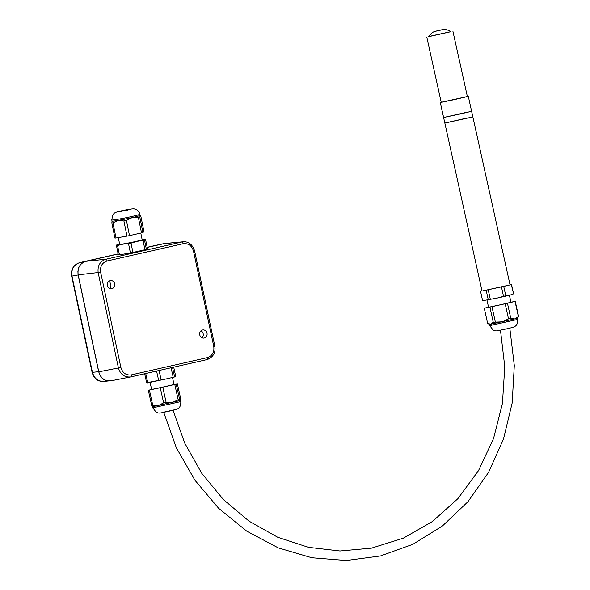 <?xml version="1.0" encoding="UTF-8"?>
<svg xmlns="http://www.w3.org/2000/svg" width="590" height="590" viewBox="0 0 590 590"><rect width="100%" height="100%" fill="white"/><g stroke="black" fill="none" stroke-linecap="round" stroke-linejoin="round"><path stroke-width="0.89" d="M172.494 377.497L174.043 384.496L162.87 387.099L151.645 389.452L150.096 382.453M180.769 401.606L180.518 400.485L152.522 406.687L152.766 407.808L180.769 401.606C180.946 405.168 179.972 407.528 177.848 408.686C176.926 409.379 172.42 410.544 164.345 412.174C157.663 413.76 158.614 412.904 156.276 412.329L152.766 407.808M179.566 399.224L176.218 384.105L177.361 383.699L180.71 398.818L180.466 400.514L179.566 399.224L172.457 402.424L166.115 402.292L163.614 402.845L158.504 405.5L151.674 405.374L152.574 406.658M173.703 367.172L175.702 376.206L175.223 376.811L167.206 378.721L146.667 382.763L144.675 373.758M146.667 382.763L147.323 382.954M158.614 380.233L156.579 371.058M161.107 379.68L159.071 370.491M147.729 382.549L145.73 373.514M175.702 376.206L175.223 376.811L167.206 378.721L147.161 382.976M173.128 376.951L171.093 367.762M174.559 376.612L172.531 367.437M166.115 402.292L162.766 387.173L174.788 384.444L178.136 399.563M152.736 405.16L149.388 390.042L160.274 387.726L163.614 402.845M149.388 390.042L151.615 389.341M162.766 387.173L160.274 387.726M151.674 405.374L148.326 390.255M176.218 384.105L174.788 384.444M174.021 384.392L177.361 383.699M104.961 381.251L103.818 381.435C98.006 381.494 94.216 378.455 92.438 372.334L71.987 276.12C71.139 269.188 73.728 264.681 79.746 262.602L118.147 253.892L79.724 262.609C73.448 264.814 70.763 269.32 71.656 276.142L78.116 274.969L77.887 271.23M78.116 274.969L98.678 371.707L92.106 372.356L71.656 276.142M99.806 374.856L98.678 371.707M159.853 244.54L156.623 245.16A3.82 1.615 -102.8 0 0 156.601 245.167L147.183 247.299L156.601 245.167A3.82 1.615 -102.8 0 0 156.579 245.167M108.545 380.956L103.818 381.435C97.807 381.715 93.906 378.692 92.106 372.356M185.607 241.885L181.919 241.989L105.942 259.231C99.961 261.296 97.372 265.802 98.183 272.742L118.428 367.961C120.434 374.488 124.527 377.482 130.692 376.929L207.097 359.59L209.539 358.617M199.752 334.832A4.108 3.724 81.6 0 0 203.985 338.077A4.108 3.724 81.6 0 0 207.075 333.468A4.108 3.724 81.6 0 0 202.79 329.943A4.108 3.724 81.6 0 0 199.752 334.832M107.38 285.449A4.108 3.724 81.6 0 0 111.613 288.694A4.108 3.724 81.6 0 0 114.703 284.085A4.108 3.724 81.6 0 0 110.419 280.56A4.108 3.724 81.6 0 0 107.38 285.449M108.582 281.437A4.108 3.724 -98.4 0 1 109.607 288.377M200.961 330.82A4.108 3.724 -98.4 0 1 201.979 337.76M111.318 380.749L111.06 380.801C104.88 381.354 100.787 378.367 98.796 371.833L98.788 371.818M183.638 241.76C185.415 241.775 191.573 241.576 194.589 250.89L193.52 251.17L213.764 346.389C214.458 352.171 212.304 355.925 207.297 357.651L131.319 374.893C126.076 375.498 122.595 373.02 120.884 367.467L98.796 371.833L78.175 274.829C77.349 267.897 79.93 263.391 85.934 261.318L118.17 254.002L85.926 261.318C79.871 263.398 77.275 267.897 78.123 274.837L98.744 371.84C100.669 376.796 102.144 381.258 111.06 380.801L130.692 376.929M147.205 247.417L164.728 243.515L183.129 241.797M118.31 237.593L119.667 244.26A11.468 0.546 -11.5 0 0 131.017 242.505A11.468 0.546 -11.5 0 0 142.146 239.68L140.796 233.065M112.026 221.036A14.337 0.686 -11.5 0 0 112.019 221.073A14.337 0.686 -11.5 0 0 118.111 220.402A14.337 0.686 -11.5 0 0 132.123 217.607A14.337 0.686 -11.5 0 0 140.073 215.416A14.337 0.686 -11.5 0 0 140.118 215.343L139.889 214.222C139.144 211.36 137.359 209.605 134.535 208.956C133.576 208.307 125.058 209.959 121.127 210.881C113.14 212.725 114.593 213.189 112.697 215.018L111.79 219.945A14.337 0.686 -11.5 0 0 125.972 217.754A14.337 0.686 -11.5 0 0 139.889 214.222M119.586 243.862A14.337 0.686 -11.5 0 0 117.056 244.673A14.337 0.686 -11.5 0 0 116.901 244.762L117.499 244.732L116.459 245.602L118.361 254.932A15.871 0.76 -11.5 0 0 119.446 254.821L130.427 252.963A15.871 0.76 -11.5 0 0 132.934 252.468L144.956 249.74A15.871 0.76 -11.5 0 0 146.379 249.349L147.419 248.479L145.516 239.149L144.919 239.179A14.337 0.686 -11.5 0 0 144.712 239.039A14.337 0.686 -11.5 0 0 142.065 239.282M112.056 220.999L111.842 222.931A15.871 0.76 -11.5 0 0 112.926 222.828L118.111 220.402L123.907 220.97A15.871 0.76 -11.5 0 0 126.415 220.468L132.123 217.607L138.436 217.74A15.871 0.76 -11.5 0 0 139.859 217.349L140.118 215.328M140.073 215.416L140.899 216.478L143.99 231.634L142.95 232.504L139.859 217.349M116.459 245.602A15.871 0.76 -11.5 0 0 117.543 245.492L122.956 244.164L128.524 243.633A15.871 0.76 -11.5 0 0 131.032 243.139L136.961 241.369L143.053 240.41A15.871 0.76 -11.5 0 0 144.476 240.019L146.379 249.349M143.053 240.41L144.956 249.74M144.476 240.019L145.516 239.149M117.543 245.492L119.446 254.821M131.032 243.139L132.934 252.468M128.524 243.633L130.427 252.963M138.436 217.74L141.526 232.895L129.505 235.624L126.415 220.468M123.907 220.97L126.998 236.125L116.016 237.984L112.926 222.828M116.901 244.762A14.337 0.686 -11.5 0 0 122.956 244.164A14.337 0.686 -11.5 0 0 136.961 241.369A14.337 0.686 -11.5 0 0 144.919 239.179M141.526 232.895A15.871 0.76 -11.5 0 0 142.95 232.504M126.998 236.125A15.871 0.76 -11.5 0 0 129.505 235.624M111.842 222.931L114.932 238.087A15.871 0.76 -11.5 0 0 116.016 237.984M509.421 295.31L510.97 302.309L499.796 304.912L488.572 307.265L487.023 300.266M517.696 319.419L517.452 318.298L489.449 324.5L489.7 325.621L517.696 319.419C517.873 322.981 516.899 325.341 514.782 326.499C513.853 327.192 509.347 328.357 501.271 329.987C494.59 331.573 495.548 330.717 493.203 330.142L489.7 325.621M513.389 293.938L509.679 295.243L513.595 293.872L511.331 284.638L482.037 291.04M505.792 295.752L497.001 298.127L509.679 295.243L505.792 295.752L503.735 286.445M482.62 300.723L497.001 298.127L482.62 300.723L480.555 291.416M510.04 284.852L511.331 284.638M513.602 293.864L511.545 284.557M503.521 296.269L501.463 286.961M488.247 299.617L486.182 290.31M490.297 299.182L488.24 289.874M487.628 323.335L484.279 308.216L489.906 307.11L493.255 322.229L490.769 324.279L487.628 323.335L489.449 324.5M488.55 307.169L484.279 308.216M495.305 321.793L491.957 306.675L505.18 303.762L508.528 318.88L502.252 321.83L493.255 322.229M491.957 306.675L489.906 307.11M517.452 318.298L518.61 316.476L514.93 318.954L510.8 318.364L507.452 303.245L505.18 303.762M507.452 303.245L515.048 301.431L510.947 302.205M518.61 316.476L515.262 301.357M518.396 316.55L515.048 301.431M510.8 318.364L508.528 318.88M453.998 120.921L444.853 123.096L443.614 117.499L468.357 111.916M444.853 123.096L472.856 116.901L510.055 284.889L506.987 285.671L482.052 291.084L444.853 123.096L463.644 118.782M429.697 36.44L428.642 36.617C431.895 31.779 435.221 31.344 434.808 31.418L443.016 29.574C442.515 29.714 445.826 28.534 451.04 31.654L429.697 36.44M428.694 36.521L450.959 31.595M452.914 31.241L467.376 96.576L454.344 99.614L441.239 102.358L426.776 37.03M441.231 102.299L467.361 96.517M440.31 102.564L443.614 117.499L460.672 113.885L471.617 111.296L468.312 96.369M173.888 409.925L162.516 412.447M79.724 262.609A3.82 1.615 77.2 0 1 79.746 262.602L84.768 261.658M213.764 346.389L214.834 346.109C215.852 352.643 213.27 357.142 207.097 359.59M147.205 247.409L163.526 243.707L181.919 241.989A1.91 0.804 77.2 0 1 183.084 243.744C188.328 243.139 191.809 245.61 193.52 251.17M207.297 357.651A1.91 0.804 77.2 0 1 206.928 359.627M85.934 261.318L105.942 259.231A1.91 0.804 77.2 0 1 107.107 260.979L183.084 243.744M131.319 374.893A1.91 0.804 77.2 0 1 130.951 376.87M78.123 274.837L100.639 272.248C99.939 266.466 102.1 262.705 107.107 260.979M120.884 367.467L100.639 272.248M121.916 210.792L127.093 210.276L121.916 210.792M121.275 210.859L127.735 210.217L121.275 210.859M436.43 30.99L441.6 29.817L436.43 30.99M160.008 244.503L156.94 245.093M194.589 250.89L214.834 346.109M163.511 243.714L164.728 243.515M118.892 211.781L130.161 209.487M112.019 221.073L111.79 219.945M144.712 239.039L145.243 239.068M163.703 412.307L176.351 447.773L194.899 480.186L218.676 508.337L246.804 531.184L278.251 547.867L311.844 557.764L346.337 560.5L380.439 555.957L412.867 544.304L442.404 525.992L467.951 501.699L488.572 472.347L503.491 439.026L512.179 402.977L514.31 365.535L509.812 328.084M173.047 410.242L184.729 443.12L201.728 473.254L223.433 499.575L249.069 521.162L277.728 537.261L308.4 547.314L340.01 550.986L371.457 548.147L403.272 538.198L432.448 521.501L457.862 498.69L478.505 470.643L493.572 438.451L502.444 403.383L504.782 366.803L500.482 330.157M472.856 116.901L471.617 111.296"/></g></svg>
